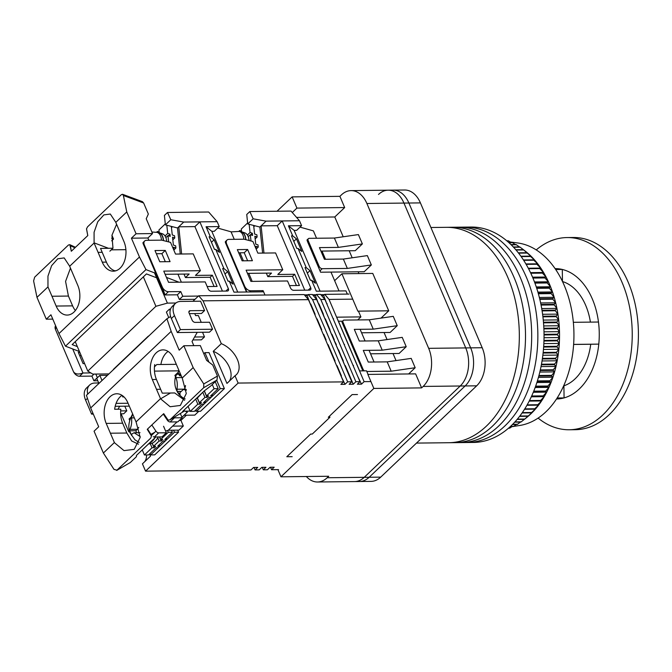 <?xml version="1.0" encoding="UTF-8"?>
<svg xmlns="http://www.w3.org/2000/svg" width="672" height="672" viewBox="0 0 672 672"><rect width="100%" height="100%" fill="white"/><g stroke="black" fill="none" stroke-linecap="round" stroke-linejoin="round"><path stroke-width="1.01" d="M378.504 194.452A27.619 18.404 89.4 0 1 388.156 190.193A27.619 18.404 89.4 0 1 403.948 203.078L465.721 347.911A27.619 18.404 89.4 0 1 460.211 386.005L364.232 477.322A27.619 18.404 89.4 0 1 354.581 481.572L317.528 481.992A27.619 18.404 89.4 0 1 306.348 476.515M428.669 348.331L366.887 203.498L403.948 203.078A27.619 18.404 89.4 0 0 388.156 190.193L393.095 190.134A27.619 18.404 89.4 0 1 408.887 203.028L420.412 202.894A27.619 18.404 -90.6 0 0 404.62 190.008L393.095 190.134A27.619 18.404 89.4 0 1 408.887 203.028L470.66 347.861L428.669 348.331A27.619 18.404 89.4 0 1 423.15 386.425L465.15 385.946L369.172 477.263A27.619 18.404 89.4 0 1 359.52 481.522L354.581 481.572A27.619 18.404 89.4 0 0 364.232 477.322L460.211 386.005A27.619 18.404 89.4 0 0 465.721 347.911L403.948 203.078L408.887 203.028L470.66 347.861A27.619 18.404 89.4 0 1 465.15 385.946L369.172 477.263A27.619 18.404 89.4 0 1 359.52 481.522L371.053 481.387A27.619 18.404 -90.6 0 0 380.705 477.137L327.18 477.742A27.619 18.404 89.4 0 1 317.528 481.992M277.04 211.243L292.135 196.879L339.898 196.342L341.443 194.863A27.619 18.404 89.4 0 1 351.095 190.613A27.619 18.404 89.4 0 1 366.887 203.498M327.18 477.742L328.726 476.263L280.963 476.801L373.842 388.433L421.604 387.895L423.15 386.425M362.368 243.919L338.377 247.397L319.435 247.607L324.425 259.291L343.358 259.073L367.349 255.604L371.339 264.944L347.348 268.422L322.232 268.699A2.764 1.747 46.4 0 1 319.175 266.389L308.213 240.694A2.764 1.747 -133.6 0 1 308.372 238.669A2.764 1.747 -133.6 0 1 309.28 238.333L334.396 238.048L358.386 234.578L362.368 243.919L355.253 250.698L320.922 251.084M371.339 264.944L364.216 271.723L320.578 272.21L307.625 241.844L306.986 239.98L308.372 238.669M397.244 325.685L373.254 329.154L369.264 319.813L393.263 316.344L397.244 325.685L390.121 332.464L361.586 332.783M415.178 367.735L391.188 371.204L387.206 361.864L411.197 358.386L415.178 367.735L408.635 373.96M373.842 388.433L367.861 374.413L415.624 373.876L421.604 387.895M339.898 196.342L344.677 207.556L334.774 216.98L343.216 236.771M349.188 250.765L352.187 257.796M358.151 271.79L358.915 273.588M388.718 310.808L357.84 311.153L341.897 273.773L372.775 273.428L388.718 310.808L381.049 318.108M384.056 332.531L387.055 339.562M393.028 353.556L396.026 360.587M373.254 329.154L354.312 329.372L359.293 341.048L378.235 340.838L402.226 337.361L406.216 346.71L399.092 353.48L370.549 353.808M292.135 196.879L296.923 208.093L292.27 212.512M280.963 476.801L277.914 469.652M296.923 208.093L344.677 207.556M334.396 238.048L338.377 247.397M307.112 240.4L320.578 272.21M343.358 259.073L347.348 268.422M369.264 319.813L344.148 320.099A2.764 1.747 -133.6 0 0 343.241 320.435L341.981 322.157L362.855 370.86M391.188 371.204L366.811 371.482M406.216 346.71L382.217 350.179L363.283 350.398L368.264 362.074L387.206 361.864M341.897 273.773L334.639 280.686M296.562 217.409L334.774 216.98M382.217 350.179L378.235 340.838M364.358 370.843A2.764 1.747 -133.6 0 1 363.014 369.18L343.09 322.459A2.764 1.747 -133.6 0 1 343.241 320.435M430.912 227.497L446.326 227.329A107.705 71.786 89.4 0 1 507.906 277.586A107.705 71.786 89.4 0 0 446.326 227.329L452.5 227.254A107.705 71.786 89.4 0 1 514.08 277.511A107.705 71.786 89.4 0 1 517.028 386.627A107.705 71.786 89.4 0 1 454.927 442.655L461.101 442.588A107.705 71.786 89.4 0 0 523.202 386.56A107.705 71.786 89.4 0 0 520.262 277.444A107.705 71.786 89.4 0 0 458.674 227.186A107.705 71.786 89.4 0 1 520.262 277.444A107.705 71.786 89.4 0 1 523.202 386.56A107.705 71.786 89.4 0 1 461.101 442.588L467.284 442.512A107.705 71.786 89.4 0 0 529.376 386.484A107.705 71.786 89.4 0 0 526.436 277.376A107.705 71.786 89.4 0 0 464.848 227.119A107.705 71.786 89.4 0 1 526.436 277.376A107.705 71.786 89.4 0 1 529.376 386.484A107.705 71.786 89.4 0 1 467.284 442.512L473.458 442.445A107.705 71.786 89.4 0 0 535.559 386.417A107.705 71.786 89.4 0 0 532.61 277.309A107.705 71.786 89.4 0 0 471.03 227.044L452.5 227.254A107.705 71.786 89.4 0 1 514.08 277.511A107.705 71.786 89.4 0 1 517.028 386.627A107.705 71.786 89.4 0 1 454.927 442.655L416.489 443.092M507.906 277.586A107.705 71.786 89.4 0 1 510.854 386.694A107.705 71.786 89.4 0 1 448.753 442.722A107.705 71.786 89.4 0 0 510.854 386.694A107.705 71.786 89.4 0 0 507.906 277.586M513.584 426.409L519.532 425.51A91.686 61.11 -90.6 0 0 564.236 285.39A91.686 61.11 -90.6 0 0 517.474 242.936L510.325 242.021M524.278 250.362L525.546 251.353A93.895 62.588 89.4 0 1 528.377 253.714A93.895 62.588 89.4 0 1 531.712 256.88A93.895 62.588 89.4 0 1 534.912 260.358A93.895 62.588 89.4 0 1 537.961 264.121A93.895 62.588 89.4 0 1 540.851 268.17A93.895 62.588 89.4 0 1 543.564 272.471A93.895 62.588 89.4 0 1 546.092 277.024A93.895 62.588 89.4 0 1 548.428 281.803A93.895 62.588 89.4 0 1 549.578 284.39A93.895 62.588 89.4 0 1 550.561 286.784L547.226 282.962A96.659 64.428 -90.6 0 0 547 282.442L548.428 281.803L544.925 277.931A96.659 64.428 -90.6 0 0 544.681 277.427L546.092 277.024L542.422 273.118A96.659 64.428 -90.6 0 0 542.161 272.647L543.564 272.471L539.725 268.556A96.659 64.428 -90.6 0 0 539.44 268.103L540.851 268.17L536.844 264.247A96.659 64.428 -90.6 0 0 536.542 263.827L537.961 264.121L533.795 260.215A96.659 64.428 -90.6 0 0 533.476 259.829L534.912 260.358L530.578 256.486A96.659 64.428 -90.6 0 0 530.242 256.124L531.712 256.88L527.218 253.058A96.659 64.428 -90.6 0 0 526.865 252.722L523.723 249.95A96.659 64.428 -90.6 0 0 523.362 249.648L524.916 250.866M550.561 286.784A93.895 62.588 89.4 0 1 552.485 291.959A93.895 62.588 89.4 0 1 554.19 297.301A93.895 62.588 89.4 0 1 555.66 302.786A93.895 62.588 89.4 0 1 556.912 308.398A93.895 62.588 89.4 0 1 557.92 314.11A93.895 62.588 89.4 0 1 558.684 319.906A93.895 62.588 89.4 0 1 559.213 325.76A93.895 62.588 89.4 0 1 559.49 331.649A93.895 62.588 89.4 0 1 559.516 337.546A93.895 62.588 89.4 0 1 559.306 343.434A93.895 62.588 89.4 0 1 558.844 349.289A93.895 62.588 89.4 0 1 558.138 355.076A93.895 62.588 89.4 0 1 557.189 360.788A93.895 62.588 89.4 0 1 556.004 366.4A93.895 62.588 89.4 0 1 554.585 371.876A93.895 62.588 89.4 0 1 552.938 377.21A93.895 62.588 89.4 0 1 551.074 382.376A93.895 62.588 89.4 0 1 548.99 387.349A93.895 62.588 89.4 0 1 546.706 392.12A93.895 62.588 89.4 0 1 544.228 396.656A93.895 62.588 89.4 0 1 541.556 400.957A93.895 62.588 89.4 0 1 538.709 404.989A93.895 62.588 89.4 0 1 535.702 408.736A93.895 62.588 89.4 0 1 532.543 412.196A93.895 62.588 89.4 0 1 529.234 415.355A93.895 62.588 89.4 0 1 527.411 416.909L524.446 419.345A96.659 64.428 -90.6 0 0 524.807 419.051L527.923 416.27A96.659 64.428 -90.6 0 0 528.268 415.943L532.543 412.196L531.25 412.877A96.659 64.428 -90.6 0 0 531.586 412.516L535.702 408.736L534.433 409.164A96.659 64.428 -90.6 0 0 534.752 408.778L538.709 404.989L537.457 405.166A96.659 64.428 -90.6 0 0 537.751 404.746L541.556 400.957L540.296 400.882A96.659 64.428 -90.6 0 0 540.574 400.436L544.228 396.656L542.951 396.346A96.659 64.428 -90.6 0 0 543.211 395.867L546.706 392.12L545.412 391.558A96.659 64.428 -90.6 0 0 545.656 391.054L548.99 387.349L547.672 386.543A96.659 64.428 -90.6 0 0 547.882 386.022L551.074 382.376L549.704 381.326A96.659 64.428 -90.6 0 0 549.898 380.789L552.938 377.21L551.519 375.925A96.659 64.428 -90.6 0 0 551.695 375.362L554.585 371.876L553.106 370.356A96.659 64.428 -90.6 0 0 553.249 369.785L556.004 366.4L554.45 364.652A96.659 64.428 -90.6 0 0 554.576 364.064L557.189 360.788L555.551 358.823A96.659 64.428 -90.6 0 0 555.652 358.226L558.138 355.076L556.416 352.901A96.659 64.428 -90.6 0 0 556.483 352.296L558.844 349.289L557.021 346.912A96.659 64.428 -90.6 0 0 557.063 346.298L559.306 343.434L557.374 340.864A96.659 64.428 -90.6 0 0 557.399 340.25L559.516 337.546L557.474 334.799A96.659 64.428 -90.6 0 0 557.474 334.177L559.49 331.649L557.323 328.726A96.659 64.428 -90.6 0 0 557.29 328.112L559.213 325.76L556.912 322.678A96.659 64.428 -90.6 0 0 556.861 322.064L558.684 319.906L556.256 316.68A96.659 64.428 -90.6 0 0 556.172 316.075L557.92 314.11L555.349 310.75A96.659 64.428 -90.6 0 0 555.24 310.153L556.912 308.398L554.19 304.912A96.659 64.428 -90.6 0 0 554.064 304.324L555.66 302.786L552.796 299.2A96.659 64.428 -90.6 0 0 552.644 298.62L554.19 297.301L551.166 293.614A96.659 64.428 -90.6 0 0 550.99 293.059L552.485 291.959L549.31 288.196A96.659 64.428 -90.6 0 0 549.108 287.658L550.561 286.784L536.273 286.944M508.502 428.215L509.468 428.198A96.659 64.428 -90.6 0 0 509.872 428.047L512.123 426.535M510.35 426.56L513.349 426.527A96.659 64.428 -90.6 0 0 513.744 426.334L516.331 424.494M512.45 424.536L517.146 424.486A96.659 64.428 -90.6 0 0 517.532 424.259L520.414 422.092M514.727 422.159L520.85 422.092A96.659 64.428 -90.6 0 0 521.228 421.823L524.353 419.353M515.794 249.74L523.362 249.648L520.103 247.178A96.659 64.428 -90.6 0 0 519.725 246.918L513.307 246.985M519.38 246.918L516.373 244.751A96.659 64.428 -90.6 0 0 515.995 244.524L510.938 244.574M515.29 244.532L512.56 242.676A96.659 64.428 -90.6 0 0 512.165 242.483L508.746 242.525M511.073 242.5L508.662 240.962A96.659 64.428 -90.6 0 0 508.267 240.811L506.789 240.828M543.967 340.376L544.001 340.402A96.659 64.428 89.4 0 1 543.984 341.015L543.95 341.04M544.034 334.303L544.076 334.328A96.659 64.428 89.4 0 1 544.085 334.95L544.034 334.984M543.858 328.238L543.9 328.264A96.659 64.428 89.4 0 1 543.934 328.877L543.892 328.91M543.472 322.283A96.659 64.428 89.4 0 1 543.522 322.829L543.522 322.837M506.974 240.979L508.662 240.962M508.956 242.718L512.56 242.676M511.174 244.81L516.373 244.751M513.559 247.254L520.103 247.178M516.046 250.034L523.723 249.95M518.33 252.823L526.865 252.722M518.591 253.151L527.218 253.058M520.892 256.225L530.242 256.124M521.144 256.586L530.578 256.486M523.421 259.938L533.476 259.829M523.673 260.333L533.795 260.215M525.899 263.945L536.542 263.827M526.142 264.365L536.844 264.247M528.293 268.229L539.44 268.103M528.528 268.682L539.725 268.556M530.494 272.622L543.564 272.471M530.569 272.773L542.161 272.647M530.796 273.252L542.422 273.118M532.552 277.175L546.092 277.024M532.72 277.561L544.681 277.427M532.93 278.065L544.925 277.931M534.492 281.954L548.428 281.803M534.727 282.576L547 282.442M534.92 283.097L547.226 282.962M536.558 287.801L549.108 287.658M536.735 288.338L549.31 288.196M537.902 292.118L552.485 291.959M538.213 293.202L550.99 293.059M538.373 293.756L551.166 293.614M539.364 297.469L554.19 297.301M539.683 298.771L552.644 298.62M539.826 299.342L552.796 299.2M540.632 302.954L555.66 302.786M540.952 304.475L554.064 304.324M541.069 305.063L554.19 304.912M541.716 308.566L556.912 308.398M542.01 310.304L555.24 310.153M542.102 310.901L555.349 310.75M542.598 314.286L557.92 314.11M542.85 316.226L556.172 316.075M542.917 316.831L556.256 316.68M543.27 320.082L558.684 319.906M543.472 322.216L556.861 322.064M543.522 322.829L556.912 322.678M543.74 325.937L559.213 325.76M543.9 328.264L557.29 328.112M543.934 328.877L557.323 328.726M543.992 331.825L559.49 331.649M544.076 334.328L557.474 334.177M544.085 334.95L557.474 334.799M544.026 337.722L559.516 337.546M544.001 340.402L557.399 340.25M543.984 341.015L557.374 340.864M543.85 343.61L559.306 343.434M543.682 346.45L557.063 346.298M543.64 347.063L557.021 346.912M543.455 349.457L558.844 349.289M543.169 352.447L556.483 352.296M543.102 353.052L556.416 352.901M542.85 355.253L558.138 355.076M542.43 358.378L555.652 358.226M542.346 358.974L555.551 358.823M542.035 360.956L557.189 360.788M541.481 364.216L554.576 364.064M541.372 364.795L554.45 364.652M541.027 366.568L556.004 366.4M540.313 369.928L553.249 369.785M540.187 370.507L553.106 370.356M539.826 372.044L554.585 371.876M538.952 375.505L551.695 375.362M538.801 376.068L551.519 375.925M538.44 377.378L552.938 377.21M537.39 380.923L549.898 380.789M537.222 381.469L549.704 381.326M536.878 382.536L551.074 382.376M535.651 386.156L547.882 386.022M535.458 386.677L547.672 386.543M535.156 387.509L548.99 387.349M533.736 391.188L545.656 391.054M533.534 391.692L545.412 391.558M533.299 392.272L546.706 392.12M531.678 395.993L543.211 395.867M531.46 396.472L542.951 396.346M531.308 396.808L544.228 396.656M509.872 428.047L508.67 428.064M529.486 400.562L540.574 400.436M529.25 401.008L540.296 400.882M529.208 401.092L541.556 400.957M513.744 426.334L510.552 426.367M527.176 404.863L537.751 404.746M526.932 405.283L537.457 405.166M517.532 424.259L512.677 424.309M524.782 408.887L534.752 408.778M524.53 409.282L534.433 409.164M521.228 421.823L514.97 421.898M522.329 412.616L531.586 412.516M522.077 412.978L531.25 412.877M524.446 419.345L517.129 419.429M524.807 419.051L517.381 419.135M519.842 416.035L528.268 415.943M519.59 416.371L527.923 416.27M304.357 294.874L307.919 294.832M312.598 294.781L316.159 294.739M320.83 294.68L324.391 294.647M347.323 294.092L345.954 290.884L316.31 291.211L311.623 280.232L310.388 280.249L305.012 267.632L306.247 267.624L310.002 270.623L315.386 283.24L311.623 280.232M339.024 290.959L330.977 272.101M325.508 259.274L322.006 251.076M316.537 238.249L313.396 230.882L300.04 227.128M229.278 281.165L228.043 281.182L222.659 268.565L223.902 268.548L227.657 271.555L233.041 284.164L229.278 281.165L233.965 292.144L263.609 291.808L264.978 295.025L263.105 290.64L250.757 290.783A5.527 3.503 -133.6 0 1 244.65 286.154L226.708 244.104A5.527 3.503 -133.6 0 1 227.018 240.055A5.527 3.503 -133.6 0 1 228.833 239.383L244.07 239.215L252.89 241.466L257.872 253.142L275.579 252.941L282.752 269.766L246.103 270.178L250.891 281.392L287.532 280.98L290.522 287.986A2.764 1.747 -133.6 0 0 293.58 290.296L309.632 290.119A2.764 1.747 -133.6 0 0 310.54 289.783A2.764 1.747 -133.6 0 0 310.699 287.759L282.206 220.97L265.952 221.13L299.494 220.752L301.585 225.658L288.406 225.809L292.69 235.847L296.453 238.854L301.837 251.471L298.074 248.464L306.247 267.624M298.074 248.464L296.839 248.48L291.455 235.864L292.69 235.847M237.334 249.623L242.122 260.828L252.412 260.719L247.632 249.505L237.334 249.623M261.862 291.833L263.105 290.64M227.018 240.055L225.347 241.651L225.431 242.626L246.49 292.001M247.464 273.361L271.522 273.092L267.809 276.629L292.513 276.352L296.428 285.533M238.694 252.806L244.222 252.748L247.649 260.77M266.322 273.151L267.809 276.629M320.082 291.169L294.16 230.395L296.629 230.37L301.585 225.658M225.431 242.626C225.128 240.996 225.557 241.492 226.708 244.104M244.65 286.154L246.792 292.001M294.16 230.395L288.406 225.809M299.494 220.752L291.018 211.084L249.841 211.546L253.151 218.803L265.952 221.13M282.206 220.97L277.259 225.683L261.106 225.868L266.053 221.155M304.76 290.17L277.259 225.683M282.752 269.766L277.796 274.478L294.68 274.285L299.46 285.499L289.506 285.608M294.68 274.285L292.513 276.352M247.632 249.505L244.222 252.748M260.77 253.109L263.97 253.042L261.106 225.868L259.862 227.044L247.741 223.952L253.151 218.803M254.831 225.767L253.798 226.741M293.807 241.374L296.453 238.854M307.356 273.143L310.002 270.623M247.741 223.952L246.742 214.494L249.841 211.546M259.862 227.044L262.609 253.058M253.655 225.464L254.612 234.041L256.889 234.814L257.132 237.006L254.856 236.233L255.738 244.121L258.014 244.894L258.258 247.086L255.982 246.313L256.343 249.556M238.93 231.319L239.744 230.53L239.854 231.521M248.22 236.687L250.303 234.679L251.009 240.988M241.525 231.143L239.744 230.53M247.632 222.928L241.29 229.043L241.592 231.773M249.152 224.314L250.06 232.487L252.336 233.26L250.723 234.814M250.303 234.679L252.58 235.452L252.336 233.26M255.158 238.913L257.132 237.006M256.276 248.993L258.258 247.086M250.06 232.487L247.397 235.049M245.742 239.644A17.951 8.828 -71.1 0 0 241.206 231.941L239.333 231.42A17.833 8.778 108.9 0 1 243.844 239.215M249.068 240.492A18.228 8.971 -71.1 0 0 244.734 232.84L241.55 231.756A18.228 8.971 108.9 0 1 245.91 239.686M239.702 231.521A18.228 8.971 108.9 0 1 241.55 231.756M97.751 380.738L93.904 380.78L97.583 377.538M194.998 299.309L179.348 299.485L182.759 296.243L198.4 296.066M108.931 373.918L92.786 374.102L87.805 371.104L155.912 306.298L167.404 303.114L175.879 303.013M97.306 377.546L95.827 374.069M55.616 325.752A5.527 3.503 46.4 0 0 55.516 329.574L73.45 371.624A5.527 3.503 46.4 0 0 79.556 376.253L91.913 376.11L94.038 374.086M91.913 376.11L93.904 380.78M79.674 355.589L81.186 355.572M252.193 281.375L248.766 273.344M243.424 260.82L239.996 252.79M234.259 239.324L231.05 231.815L217.686 228.06M182.759 296.243L180.76 291.572L168.412 291.707A5.527 3.503 -133.6 0 1 162.296 287.087L144.362 245.036A5.527 3.503 -133.6 0 1 144.673 240.988A5.527 3.503 -133.6 0 1 146.488 240.316L161.725 240.148L170.545 242.399L175.526 254.075L193.225 253.873L200.407 270.69L163.758 271.102L168.546 282.316L205.187 281.904L208.177 288.91A2.764 1.747 -133.6 0 0 211.226 291.228L227.287 291.043A2.764 1.747 -133.6 0 0 228.194 290.707A2.764 1.747 -133.6 0 0 228.354 288.683L199.861 221.903L183.607 222.054L217.148 221.676L219.24 226.582L206.06 226.733L210.344 236.779L214.108 239.778L219.492 252.395L215.729 249.396L223.902 268.548M215.729 249.396L214.494 249.404L209.11 236.796L210.344 236.779M154.988 250.547L159.776 261.761L170.066 261.643L165.287 250.429L154.988 250.547M179.348 299.485L177.358 294.806L180.76 291.572M144.673 240.988L143.002 242.584L143.086 243.558L165.001 294.949L177.358 294.806M165.119 274.294L189.176 274.025L185.464 277.553L210.16 277.276L214.082 286.465M156.349 253.739L161.876 253.672L165.304 261.702M167.404 303.114L154.493 272.857M183.977 274.075L185.464 277.553M155.912 306.298L143.363 276.864M87.805 371.104L75.247 341.662M79.825 352.388L78.313 352.405L83.093 363.619L84.605 363.602M90.829 372.918L82.967 373.01L72.702 348.944M79.556 376.253L82.967 373.01C78.305 374.699 75.13 374.237 73.45 371.624M55.516 329.574L55.801 326.164M237.737 292.102L211.814 231.328L214.284 231.302L219.24 226.582M143.086 243.558C142.783 241.928 143.212 242.424 144.362 245.036M162.296 287.087L165.001 294.949L168.412 291.707M211.814 231.328L206.06 226.733M217.148 221.676L208.673 212.008L167.496 212.478L170.806 219.736L183.607 222.054M199.861 221.903L194.914 226.615L178.76 226.8L183.708 222.088M222.415 291.102L194.914 226.615M200.407 270.69L195.451 275.402L212.327 275.218L217.115 286.432L207.161 286.541M212.327 275.218L210.16 277.276M165.287 250.429L161.868 253.672M125.899 249.673L111.275 249.841M172.486 226.691L171.452 227.674M211.462 242.298L214.108 239.778M225.011 274.067L227.657 271.555M178.458 254.008L181.625 253.974L178.76 226.8L177.517 227.976L165.396 224.885L170.806 219.736M165.396 224.885L164.396 215.418L167.496 212.478M177.517 227.976L180.256 253.982M171.31 226.388L172.267 234.965L174.544 235.746L174.787 237.938L172.511 237.157L173.393 245.053L175.669 245.826L175.913 248.018L173.636 247.237L173.998 250.488M156.584 232.243L157.399 231.462L157.508 232.445M165.875 237.619L167.958 235.603L168.664 241.912M159.18 232.067L157.399 231.462M165.287 223.86L158.945 229.975L159.247 232.697M166.807 225.246L167.714 233.411L169.991 234.192L168.378 235.746M167.958 235.603L170.234 236.384L169.991 234.192M172.813 239.837L174.787 237.938M173.93 249.925L175.913 248.018M167.714 233.411L165.052 235.981M163.388 240.568A17.951 8.828 -71.1 0 0 158.861 232.865L156.988 232.352A17.833 8.778 108.9 0 1 161.498 240.148M166.723 241.424A18.228 8.971 -71.1 0 0 162.389 233.772L159.197 232.68A18.228 8.971 108.9 0 1 163.565 240.618M157.357 232.453A18.228 8.971 108.9 0 1 159.197 232.68M98.087 252.353L102.27 262.164A19.328 12.886 89.4 0 0 113.324 271.186A19.328 12.886 89.4 0 0 124.471 261.131A19.328 12.886 89.4 0 0 123.942 241.55L115.735 222.23L110.3 214.024L103.849 214.906L97.759 221.76L94.08 232.26L94.097 243.012L98.087 252.353L102.203 252.311L100.548 248.43L112.98 248.22L111.947 235.25L116.575 224.28M56.146 306.054A19.328 12.886 89.4 0 0 67.2 315.076A19.328 12.886 89.4 0 0 78.347 305.021A19.328 12.886 89.4 0 0 77.818 285.44L69.611 266.12L64.176 257.914L57.725 258.796L51.626 265.65L47.956 276.15L47.972 286.902L56.146 306.054L72.61 305.869A19.328 12.886 -90.6 0 0 75.382 310.523M102.203 252.311L106.386 262.122A19.328 12.886 -90.6 0 0 114.727 270.74L116.029 270.724M156.601 277.78L146.454 273.916L72.156 344.61L77.356 346.592M79.456 351.523L65.478 346.189L145.967 269.606L155.795 273.353M166.454 277.418L178.996 282.198M69.644 266.28L94.097 243.012M148.873 240.29L147.899 237.997L131.426 238.182L139.457 256.998L58.96 333.589L50.938 314.773L46.292 319.192L36.985 297.36L47.972 286.902M131.426 238.182L136.072 233.764L126.764 211.932L115.769 222.39M72.61 305.869L68.426 296.058L65.57 281.408L70.451 268.178M68.426 296.058L51.962 296.243M139.457 256.998L145.967 269.606M181.356 282.173L177.937 274.151M65.478 346.189L58.96 333.589M147.899 237.997L152.544 233.579L146.219 218.753L148.344 214.04L143.64 203.003L142.397 201.642L122.573 194.292L123.379 195.493L126.764 211.932M112.98 248.22L109.864 251.185M111.67 240.836L113.534 239.056L111.661 238.258M36.985 297.36L33.6 280.921L34.675 277.15L68.468 244.994L69.846 244.7L71.324 251.244L87.797 235.57L86.537 228.824L87.562 226.825L121.363 194.67L122.573 194.292M75.482 247.288L69.846 244.7M52.794 319.116L46.292 319.192M152.544 233.579L136.072 233.764M111.938 235.301L113.534 239.056M86.537 228.824L87.797 235.57M87.755 235.57L86.495 228.808M71.282 251.244L70.459 245.742L74.936 247.8M69.804 244.684L70.459 245.742M213.259 351.305L221.306 343.652A20.714 13.121 -133.6 0 1 237.418 359.604A20.714 13.121 -133.6 0 1 236.258 374.783A20.714 13.121 -133.6 0 1 235.007 375.766L226.96 383.426L213.259 351.305A20.714 13.121 46.4 0 1 229.37 367.265A20.714 13.121 46.4 0 1 229.253 381.242M278.544 469.644L271.547 469.72L274.176 467.216L270.06 467.267L267.431 469.77L263.306 469.812L265.944 467.309L261.828 467.359L259.19 469.862L255.074 469.913L257.704 467.401L253.588 467.452L250.958 469.955L145.555 471.148L238.123 383.065L343.526 381.881L340.897 384.384L345.013 384.334L340.99 375.934M357.487 394.531L352.136 394.59L328.297 417.27L329.944 417.253L312.295 434.045L310.649 434.062L286.81 456.742L292.169 456.683M348.995 294.076L324.702 294.353L329.036 299.418L364.115 381.646L370.919 381.57M364.115 381.646L361.477 384.149L357.454 375.749M318.536 303.887L315.378 295.47L316.462 294.445L320.804 299.51L355.874 381.738L359.99 381.696L357.361 384.199L361.477 384.149M355.874 381.738L353.245 384.241L347.626 371.062M310.296 303.979L307.146 295.562L308.23 294.538L312.572 299.603L347.642 381.83L351.758 381.788L349.129 384.292L353.245 384.241M347.642 381.83L345.013 384.334M359.528 370.902L366.526 370.818L368.063 374.413M329.473 416.153L329.944 417.253M144.74 461.656A20.714 13.121 46.4 0 0 146.563 454.961M130.057 432.298A20.714 13.121 46.4 0 0 128.738 431.726L121.103 413.809M145.555 471.148L142.439 463.84L150.486 456.179L149.554 453.978M221.306 343.652L203.045 300.838L198.71 295.772L192.906 301.291M198.794 411.298L194.779 415.12L184.061 415.237M186.396 415.212L180.928 420.412L183.322 426.014L178.987 430.139L168.277 430.256M128.738 431.726L129.637 430.878M238.123 383.065L235.007 375.766M124.816 406.199L126.798 410.836L123.698 413.776L120.632 413.809M175.384 303.442A16.573 10.5 46.4 0 1 180.827 301.426L200.592 301.207L204.582 310.548L190.168 310.708A2.764 1.747 -133.6 0 0 189.26 311.044A2.764 1.747 -133.6 0 0 189.109 313.068L192.091 320.082A2.764 1.747 -133.6 0 0 195.149 322.392L209.563 322.232L212.554 329.238L209.454 332.186L177.341 332.548L171.36 318.528A16.573 10.5 46.4 0 1 172.292 306.382L175.384 303.442A16.573 10.5 46.4 0 0 174.46 315.58L180.432 329.599L212.554 329.238M189.344 313.631L201.482 313.496L204.582 310.548M202.524 332.262L204.498 336.899L201.407 339.839L192.898 339.94M343.526 381.881L308.448 299.653L203.045 300.838M308.448 299.653L304.114 294.58L198.71 295.772M307.146 295.562L304.979 295.588M351.758 381.788L316.688 299.561L312.346 294.487L308.23 294.538M315.378 295.47L313.211 295.495M359.99 381.696L324.92 299.468L320.586 294.395L316.462 294.445M324.702 294.353L323.618 295.378L321.443 295.403M271.547 469.72L270.497 467.258M147.202 337.504A8.282 5.25 -133.6 0 1 147.924 336.512L113.87 368.92A8.282 5.25 46.4 0 0 113.148 369.911M122.111 395.396L122.766 396.95L124.001 396.934M122.766 396.95L123.379 396.362M153.241 436.724A2.764 1.747 46.4 0 0 154.333 436.993L162.011 436.901L166.345 432.776L158.668 432.869A2.764 1.747 -133.6 0 1 155.938 431.155L151.603 435.28M180.928 420.412L179.332 420.428M180.331 413.515L182.137 417.757L174.451 417.841A2.764 1.747 -133.6 0 1 172.721 417.186M196.291 411.02L194.678 411.046M190.117 411.096L185.102 411.146M154.468 371.12L178.198 370.852M154.476 366.778L156.82 364.543L176.316 364.325M147.924 336.512A8.282 5.25 -133.6 0 1 148.949 335.849M93.316 414.12L91.585 414.137L85.604 400.126A16.573 10.5 -133.6 0 1 86.537 387.979L89.628 385.039A16.573 10.5 -133.6 0 1 95.071 383.023L98.708 382.981M87.696 394.128A16.573 10.5 -133.6 0 1 89.628 385.039M126.798 410.836L120.674 410.903M102.01 380.512L99.834 375.404L107.461 375.312M128.066 403.25L116.08 403.385M98.91 383.452L96.734 378.344L99.834 375.404M129.301 406.148L115.189 406.308M170.537 309.112L169.487 309.12L166.387 312.068L168.764 317.638M169.487 309.12L170.134 310.64M194.569 337.008L204.498 336.899M360.1 329.305L365.081 340.99M369.071 350.33L374.052 362.006M359.638 370.902L338.453 321.224L342.46 321.182M358.445 311.144L360.906 316.898L357.706 319.939M326.894 304.088L323.618 295.378M324.912 318.839L321.317 309.389M333.27 319.04L331.153 314.076M331.489 334.261L327.692 324.341M339.847 334.454L337.73 329.49M344.232 344.736L342.115 339.772M344.837 365.56L338.654 350.036M353.195 365.761L351.078 360.797M329.036 299.418L352.724 299.149M316.688 299.561L312.572 299.603M324.92 299.468L320.804 299.51M151.838 424.99L155.938 431.155M172.612 426.132L183.322 426.014M166.345 432.776L163.556 426.241M163.296 414.095L167.395 420.26A2.764 1.747 46.4 0 0 170.117 421.966L177.803 421.882L182.137 417.757M92.82 412.961L91.585 414.137M180.432 329.599L177.341 332.548M339.511 371.44L339.074 371.448M336.605 365.652L334.614 360.982M353.069 365.467L353.506 365.459M330.54 350.414L330.103 350.423M335.874 344.534L343.283 360.881M327.634 344.627L325.643 339.956M344.106 344.442L344.543 344.442M336.302 344.534L333.875 339.864M323.249 334.354L321.258 329.675M339.721 334.16L340.158 334.16M319.578 324.719L319.15 324.727M316.672 318.931L314.681 314.261M333.144 318.746L333.581 318.738M313.202 309.767L312.766 309.775M326.768 303.794L327.205 303.794M338.453 321.224L336.613 317.176L360.906 316.898M254.024 467.443L255.074 469.913M315.118 314.252L310.733 303.979M321.695 329.675L317.108 318.931M326.08 339.948L323.686 334.345M335.042 360.973L328.07 344.627M341.426 375.925L337.042 365.652M345.274 365.551L349.658 375.833M331.918 334.253L334.312 339.856M325.349 318.83L329.927 329.582M262.256 467.351L263.306 469.812M323.35 314.16L318.965 303.887M154.913 437.858A18.228 12.146 89.4 0 1 149.318 443.184M148.571 443.89L148.882 443.89A18.228 12.146 -90.6 0 0 158.281 436.943M199.592 395.573A18.228 12.146 -90.6 0 0 201.558 393.473M140.213 436.598L134.056 432.751L131.872 434.02L131.62 435.473L129.629 430.802L129.872 429.349C131.443 426.25 131.998 422.444 131.527 417.917L132.518 414.204C128.352 421.924 127.714 428.408 130.578 433.667L134.988 439.858L139.163 442.47M149.948 442.579A17.951 11.962 -90.6 0 0 154.283 438.455M129.872 429.349L137.365 429.265A8.282 5.519 -90.6 0 0 138.743 427.392M129.629 430.802L135.82 430.735L136.668 432.718M137.365 429.265L135.82 430.735M186.304 390.298L183.456 389.416L179.886 392.616L180.071 394.783L177.139 391.398L176.954 389.231C177.652 384.964 177.307 381.091 175.904 377.605L175.829 375.539L178.038 373.724A17.497 11.659 89.4 0 1 178.172 373.346M178.752 370.054L178.139 373.237L180.844 374.984M195.77 398.983A17.951 11.962 -90.6 0 0 200.096 394.859M178.038 373.724L179.878 375.85L181.222 375.833M176.954 389.231L184.447 389.147A8.282 5.519 -90.6 0 0 185.497 385.518M177.139 391.398L180.247 391.356M179.878 375.85L180.331 374.951M114.467 442.722L124.009 450.626L134.198 449.35L140.171 437.405L136.139 422.1L127.865 402.788A19.328 12.886 89.4 0 0 116.81 393.767A19.328 12.886 89.4 0 0 105.664 403.822A19.328 12.886 89.4 0 0 106.193 423.402L114.467 442.722M138.466 444.175L131.67 440.983L126.848 433.028L110.384 433.213M156.509 389.323L160.6 398.832L170.134 406.736L180.331 405.46L186.304 393.515L182.272 378.21L173.998 358.898A19.328 12.886 89.4 0 0 162.943 349.877A19.328 12.886 89.4 0 0 151.796 359.932A19.328 12.886 89.4 0 0 152.326 379.512L156.509 389.323L160.625 389.281L162.28 393.154L174.712 392.944L184.59 400.285M154.736 364.535A19.328 12.886 -90.6 0 0 156.442 379.47L160.625 389.281M168.109 351.422A19.328 12.886 -90.6 0 0 160.91 364.468M170.629 316.512L166.925 318.738L86.436 395.329L90.686 407.954L171.175 331.363L179.197 350.179L183.842 345.761L193.158 367.592L182.162 378.05M119.683 406.258L117.986 409.231M121.976 395.312A19.328 12.886 -90.6 0 0 114.652 409.273L120.834 409.198A19.328 12.886 -90.6 0 0 122.665 423.217L106.193 423.402M160.499 398.672L136.038 421.94M114.366 442.562L103.379 453.02L94.063 431.189L98.708 426.77L90.686 407.954M186.934 411.13L187.354 412.112L184.54 410.911L182.532 411.583L204.229 390.936L210.79 385.938L216.98 380.05L217.451 376.06L212.747 365.022L206.64 360.402L200.315 345.576L183.842 345.761M193.813 345.652L192.032 341.46L197.249 332.321M201.239 322.325L198.358 315.563L195.619 315.596L194.754 313.572M166.925 318.738L171.175 331.363M154.686 432.348L150.914 434.372L151.435 436.061L150.805 438.035L116.71 470.417L130.292 462.529L136.483 456.632L136.399 455.473L155.845 436.968M126.848 433.028L122.665 423.217M130.292 462.529L117.012 470.19L113.988 469.375L103.379 453.02M193.158 367.592L203.767 383.956L203.7 387.71L169.898 419.866L168.118 420.176L163.716 413.658L147.244 429.324L151.435 436.061M168.151 420.16L163.716 413.658M169.898 419.866L184.422 411.02L169.898 419.866M165.581 430.987L168.16 430.374L177.072 421.89M187.354 412.112L181.927 417.27M168.118 420.176L163.447 413.952M150.914 434.372L147.596 429.03M171.511 430.223L172.385 432.264L164.8 439.48L166.858 439.454L165.304 440.924L163.246 440.95L157.676 446.25L159.734 446.225L159.146 444.856M157.786 437.842L159.13 441L153.56 446.3L152.216 443.142M130.62 417.547L129.083 419.017L129.654 420.353M142.254 449.904L144.43 454.986L148.546 454.944L156.131 447.728L158.189 447.703L159.734 446.225M172.385 432.264L168.26 432.306L167.504 430.525M168.26 432.306L160.675 439.522L162.733 439.496L161.188 440.975L159.13 441M152.124 443.184L154.073 447.745L155.618 446.275L153.56 446.3M154.073 447.745L152.006 447.77L144.43 454.986M159.466 436.934L161.188 440.975M150.293 443.747L152.006 447.77M160.675 439.522L159.575 436.926M166.858 439.454L166.27 438.077M215.233 381.704L218.198 388.668L210.613 395.884L212.671 395.858L211.126 397.328L209.068 397.354L203.498 402.654L205.556 402.629L204.968 401.26M202.776 392.314L204.952 397.404L199.374 402.704L197.341 397.933M177.962 372.498L174.896 375.413L175.468 376.757M188.076 406.308L190.243 411.39L194.359 411.348L201.944 404.132L204.002 404.107L205.556 402.629M218.198 388.668L214.082 388.71L212.293 384.51M214.082 388.71L206.497 395.926L208.555 395.9L207.01 397.379L204.952 397.404M197.266 397.992L199.886 404.149L201.432 402.679L199.374 402.704M199.886 404.149L197.828 404.174L190.243 411.39M204.254 390.919L207.01 397.379M195.661 399.084L197.828 404.174M206.497 395.926L204.33 390.852M212.671 395.858L212.083 394.481M177.685 430.156L178.559 432.188L154.72 454.868L150.604 454.919L150.016 453.541M178.559 432.188L174.443 432.239L150.604 454.919M173.569 430.198L174.443 432.239M203.792 353.732L204.91 352.666L209.034 352.615L224.372 388.592L200.542 411.272L196.417 411.323L195.829 409.945M224.372 388.592L220.256 388.643L196.417 411.323M204.91 352.666L208.967 362.158M216.703 380.31L220.256 388.643M476.675 385.82A27.619 18.404 -90.6 0 0 482.194 347.726L470.66 347.861A27.619 18.404 89.4 0 1 465.15 385.946L476.675 385.82L380.705 477.137M420.412 202.894L482.194 347.726M562.506 281.551A53.298 35.524 89.4 0 1 590.411 322.123M538.129 418.11A96.104 64.058 -90.6 0 0 569.26 429.761A96.104 64.058 -90.6 0 0 632.226 332.573A96.104 64.058 -90.6 0 0 567.092 237.56A96.104 64.058 -90.6 0 0 536.231 249.917M555.694 269.522L562.296 269.455A65.176 43.445 -90.6 0 1 598.475 322.031A65.176 43.445 89.4 0 1 599.256 333.06A65.176 43.445 89.4 0 1 598.786 344.123L590.73 344.257A53.298 35.524 89.4 0 1 563.909 385.812L563.716 385.82M563.909 385.812L564.077 397.908A65.176 43.445 -90.6 0 0 598.786 344.123L573.644 344.4M557.206 397.984L564.077 397.908A65.176 43.445 89.4 0 1 556.559 398.975M569.26 429.761L575.434 429.694A96.104 64.058 -90.6 0 0 638.4 332.506A96.104 64.058 -90.6 0 0 573.266 237.493L567.092 237.56M573.644 344.45L590.73 344.257M555.089 268.632A65.176 43.445 89.4 0 1 562.296 269.455L562.464 281.459M598.475 322.031L573.359 322.308M322.232 268.699L320.065 270.766M308.213 240.694L307.6 241.282M319.175 266.389L318.553 266.977M342.468 323.047L343.09 322.459M363.014 369.18L362.401 369.768M249.505 291.967L250.757 290.783M310.699 287.759L308.196 290.136M228.354 288.683L225.851 291.06M94.072 242.852L108.637 248.346M102.27 262.164L106.386 262.122M123.379 195.493L143.64 203.003M158.668 432.869L154.333 436.993M174.451 417.841L170.117 421.966M85.604 400.126L87.461 398.362M190.168 310.708L188.882 311.934M174.46 315.58L171.36 318.528M134.308 417.892L131.527 417.917M181.944 377.538L175.904 377.605M160.6 398.832L170.369 393.061M156.442 379.47L152.326 379.512M203.767 383.956L217.451 376.06M203.7 387.71L216.98 380.05M388.156 190.193L351.095 190.613M512.795 426.527L511.946 426.661M239.333 231.42L231.084 231.89M151.872 232.008L156.988 232.352M140.02 432.684L134.056 432.751M185.153 398.941L182.33 397.438L179.273 394.708C174.871 389.063 173.72 382.67 175.829 375.539M186.22 389.39L183.456 389.416"/></g></svg>
